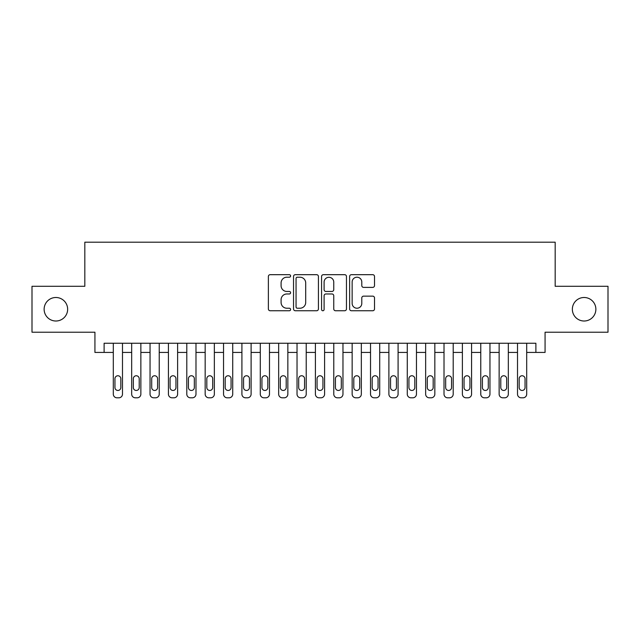 <?xml version="1.0" encoding="UTF-8"?>
<svg xmlns="http://www.w3.org/2000/svg" width="640" height="640" viewBox="0 0 640 640"><rect width="100%" height="100%" fill="white"/><g stroke="black" fill="none" stroke-linecap="round" stroke-linejoin="round"><path stroke-width="0.96" d="M290.6 275.944A1.264 1.264 0 0 0 289.344 274.68L270.176 274.68A1.8 1.8 0 0 0 268.376 276.488L268.376 308.944A1.8 1.8 0 0 0 270.176 310.752L289.344 310.752A1.264 1.264 0 0 0 290.6 309.488A1.264 1.264 0 0 0 289.344 308.224L286.864 308.224A5.768 5.768 0 0 1 281.088 302.456L281.088 299.752A5.768 5.768 0 0 1 286.864 293.976L289.344 293.976A1.264 1.264 0 0 0 290.6 292.712A1.264 1.264 0 0 0 289.344 291.456L286.864 291.456A5.768 5.768 0 0 1 281.088 285.68L281.088 282.976A5.768 5.768 0 0 1 286.864 277.208L289.344 277.208A1.264 1.264 0 0 0 290.6 275.944M572.352 309.248A11.76 11.76 0 0 0 584.112 321.008A11.76 11.76 0 0 0 595.872 309.248A11.76 11.76 0 0 0 584.112 297.496A11.76 11.76 0 0 0 572.352 309.248M44.128 309.248A11.76 11.76 0 0 0 55.888 321.008A11.76 11.76 0 0 0 67.648 309.248A11.76 11.76 0 0 0 55.888 297.496A11.76 11.76 0 0 0 44.128 309.248M372.704 287.392A1.8 1.8 0 0 0 374.512 285.592L374.512 276.488A1.8 1.8 0 0 0 372.704 274.68L351.424 274.68A1.8 1.8 0 0 0 349.624 276.488L349.624 308.944A1.8 1.8 0 0 0 351.424 310.752L372.704 310.752A1.8 1.8 0 0 0 374.512 308.944L374.512 297.944A1.8 1.8 0 0 0 372.704 296.144L363.6 296.144A1.8 1.8 0 0 0 361.792 297.944L361.792 303.4A4.824 4.824 0 0 1 356.968 308.224A4.824 4.824 0 0 1 352.144 303.4L352.144 282.032A4.824 4.824 0 0 1 356.968 277.208A4.824 4.824 0 0 1 361.792 282.032L361.792 285.592A1.8 1.8 0 0 0 363.6 287.392L372.704 287.392M535.888 352.432L545.072 352.432L545.072 332.216L608 332.216L608 286.288L555.176 286.288L555.176 242.192L84.824 242.192L84.824 286.288L32 286.288L32 332.216L94.928 332.216L94.928 352.432L113.304 352.432L113.304 394.136A3.672 3.672 0 0 0 116.976 397.808L118.816 397.808A3.672 3.672 0 0 0 122.488 394.136L122.488 352.432L131.672 352.432L131.672 394.136A3.672 3.672 0 0 0 135.352 397.808L137.184 397.808A3.672 3.672 0 0 0 140.864 394.136L140.864 352.432L150.048 352.432L150.048 394.136A3.672 3.672 0 0 0 153.72 397.808L155.56 397.808A3.672 3.672 0 0 0 159.232 394.136L159.232 352.432L168.424 352.432L168.424 394.136A3.672 3.672 0 0 0 172.096 397.808L173.936 397.808A3.672 3.672 0 0 0 177.608 394.136L177.608 352.432L186.792 352.432L186.792 394.136A3.672 3.672 0 0 0 190.472 397.808L192.304 397.808A3.672 3.672 0 0 0 195.984 394.136L195.984 352.432L205.168 352.432L205.168 394.136A3.672 3.672 0 0 0 208.84 397.808L210.68 397.808A3.672 3.672 0 0 0 214.352 394.136L214.352 352.432L223.544 352.432L223.544 394.136A3.672 3.672 0 0 0 227.216 397.808L229.056 397.808A3.672 3.672 0 0 0 232.728 394.136L232.728 352.432L241.912 352.432L241.912 394.136A3.672 3.672 0 0 0 245.592 397.808L247.424 397.808A3.672 3.672 0 0 0 251.104 394.136L251.104 352.432L260.288 352.432L260.288 394.136A3.672 3.672 0 0 0 263.96 397.808L265.8 397.808A3.672 3.672 0 0 0 269.472 394.136L269.472 352.432L278.664 352.432L278.664 394.136A3.672 3.672 0 0 0 282.336 397.808L284.176 397.808A3.672 3.672 0 0 0 287.848 394.136L287.848 352.432L297.032 352.432L297.032 394.136A3.672 3.672 0 0 0 300.712 397.808L302.544 397.808A3.672 3.672 0 0 0 306.224 394.136L306.224 352.432L315.408 352.432L315.408 394.136A3.672 3.672 0 0 0 319.08 397.808L320.92 397.808A3.672 3.672 0 0 0 324.592 394.136L324.592 352.432L333.776 352.432L333.776 394.136A3.672 3.672 0 0 0 337.456 397.808L339.288 397.808A3.672 3.672 0 0 0 342.968 394.136L342.968 352.432L352.152 352.432L352.152 394.136A3.672 3.672 0 0 0 355.824 397.808L357.664 397.808A3.672 3.672 0 0 0 361.336 394.136L361.336 352.432L370.528 352.432L370.528 394.136A3.672 3.672 0 0 0 374.2 397.808L376.04 397.808A3.672 3.672 0 0 0 379.712 394.136L379.712 352.432L388.896 352.432L388.896 394.136A3.672 3.672 0 0 0 392.576 397.808L394.408 397.808A3.672 3.672 0 0 0 398.088 394.136L398.088 352.432L407.272 352.432L407.272 394.136A3.672 3.672 0 0 0 410.944 397.808L412.784 397.808A3.672 3.672 0 0 0 416.456 394.136L416.456 352.432L425.648 352.432L425.648 394.136A3.672 3.672 0 0 0 429.32 397.808L431.16 397.808A3.672 3.672 0 0 0 434.832 394.136L434.832 352.432L444.016 352.432L444.016 394.136A3.672 3.672 0 0 0 447.696 397.808L449.528 397.808A3.672 3.672 0 0 0 453.208 394.136L453.208 352.432L462.392 352.432L462.392 394.136A3.672 3.672 0 0 0 466.064 397.808L467.904 397.808A3.672 3.672 0 0 0 471.576 394.136L471.576 352.432L480.768 352.432L480.768 394.136A3.672 3.672 0 0 0 484.44 397.808L486.28 397.808A3.672 3.672 0 0 0 489.952 394.136L489.952 352.432L499.136 352.432L499.136 394.136A3.672 3.672 0 0 0 502.816 397.808L504.648 397.808A3.672 3.672 0 0 0 508.328 394.136L508.328 352.432L517.512 352.432L517.512 394.136A3.672 3.672 0 0 0 521.184 397.808L523.024 397.808A3.672 3.672 0 0 0 526.696 394.136L526.696 352.432L535.888 352.432L535.888 343.24L104.112 343.24L104.112 352.432M318.424 276.488A1.8 1.8 0 0 0 316.616 274.68L295.336 274.68A1.8 1.8 0 0 0 293.536 276.488L293.536 308.944A1.8 1.8 0 0 0 295.336 310.752L316.616 310.752A1.8 1.8 0 0 0 318.424 308.944L318.424 276.488M323.384 274.68L344.664 274.68A1.8 1.8 0 0 1 346.464 276.488L346.464 308.944A1.8 1.8 0 0 1 344.664 310.752L335.552 310.752A1.8 1.8 0 0 1 333.752 308.944L333.752 295.784A1.8 1.8 0 0 0 331.944 293.976L325.904 293.976A1.8 1.8 0 0 0 324.104 295.784L324.104 309.488A1.264 1.264 0 0 1 322.84 310.752A1.264 1.264 0 0 1 321.576 309.488L321.576 276.488A1.8 1.8 0 0 1 323.384 274.68M297.32 277.208A1.264 1.264 0 0 0 296.056 278.472L296.056 306.96A1.264 1.264 0 0 0 297.32 308.224L299.936 308.224A5.768 5.768 0 0 0 305.704 302.456L305.704 282.976A5.768 5.768 0 0 0 299.936 277.208L297.32 277.208M333.752 282.12A4.824 4.824 0 0 0 328.928 277.296A4.824 4.824 0 0 0 324.104 282.12L324.104 289.648A1.8 1.8 0 0 0 325.904 291.456L331.944 291.456A1.8 1.8 0 0 0 333.752 289.648L333.752 282.12M122.488 343.24L122.488 394.136M113.304 343.24L113.304 394.136M120.832 387.52A2.936 2.936 0 0 1 117.896 390.464A2.936 2.936 0 0 1 114.952 387.52L114.952 378.704A2.936 2.936 0 0 1 117.896 375.76A2.936 2.936 0 0 1 120.832 378.704L120.832 387.52M116.976 397.808L118.816 397.808M140.864 343.24L140.864 394.136M131.672 343.24L131.672 394.136M139.208 387.52A2.936 2.936 0 0 1 136.264 390.464A2.936 2.936 0 0 1 133.328 387.52L133.328 378.704A2.936 2.936 0 0 1 136.264 375.76A2.936 2.936 0 0 1 139.208 378.704L139.208 387.52M135.352 397.808L137.184 397.808M159.232 343.24L159.232 394.136M150.048 343.24L150.048 394.136M157.584 387.52A2.936 2.936 0 0 1 154.64 390.464A2.936 2.936 0 0 1 151.704 387.52L151.704 378.704A2.936 2.936 0 0 1 154.64 375.76A2.936 2.936 0 0 1 157.584 378.704L157.584 387.52M153.72 397.808L155.56 397.808M177.608 343.24L177.608 394.136M168.424 343.24L168.424 394.136M175.952 387.52A2.936 2.936 0 0 1 173.016 390.464A2.936 2.936 0 0 1 170.072 387.52L170.072 378.704A2.936 2.936 0 0 1 173.016 375.76A2.936 2.936 0 0 1 175.952 378.704L175.952 387.52M172.096 397.808L173.936 397.808M195.984 343.24L195.984 394.136M186.792 343.24L186.792 394.136M194.328 387.52A2.936 2.936 0 0 1 191.384 390.464A2.936 2.936 0 0 1 188.448 387.52L188.448 378.704A2.936 2.936 0 0 1 191.384 375.76A2.936 2.936 0 0 1 194.328 378.704L194.328 387.52M190.472 397.808L192.304 397.808M214.352 343.24L214.352 394.136M205.168 343.24L205.168 394.136M212.704 387.52A2.936 2.936 0 0 1 209.76 390.464A2.936 2.936 0 0 1 206.824 387.52L206.824 378.704A2.936 2.936 0 0 1 209.76 375.76A2.936 2.936 0 0 1 212.704 378.704L212.704 387.52M208.84 397.808L210.68 397.808M232.728 343.24L232.728 394.136M223.544 343.24L223.544 394.136M231.072 387.52A2.936 2.936 0 0 1 228.136 390.464A2.936 2.936 0 0 1 225.192 387.52L225.192 378.704A2.936 2.936 0 0 1 228.136 375.76A2.936 2.936 0 0 1 231.072 378.704L231.072 387.52M227.216 397.808L229.056 397.808M251.104 343.24L251.104 394.136M241.912 343.24L241.912 394.136M249.448 387.52A2.936 2.936 0 0 1 246.504 390.464A2.936 2.936 0 0 1 243.568 387.52L243.568 378.704A2.936 2.936 0 0 1 246.504 375.76A2.936 2.936 0 0 1 249.448 378.704L249.448 387.52M245.592 397.808L247.424 397.808M269.472 343.24L269.472 394.136M260.288 343.24L260.288 394.136M267.824 387.52A2.936 2.936 0 0 1 264.88 390.464A2.936 2.936 0 0 1 261.944 387.52L261.944 378.704A2.936 2.936 0 0 1 264.88 375.76A2.936 2.936 0 0 1 267.824 378.704L267.824 387.52M263.96 397.808L265.8 397.808M287.848 343.24L287.848 394.136M278.664 343.24L278.664 394.136M286.192 387.52A2.936 2.936 0 0 1 283.256 390.464A2.936 2.936 0 0 1 280.312 387.52L280.312 378.704A2.936 2.936 0 0 1 283.256 375.76A2.936 2.936 0 0 1 286.192 378.704L286.192 387.52M282.336 397.808L284.176 397.808M306.224 343.24L306.224 394.136M297.032 343.24L297.032 394.136M304.568 387.52A2.936 2.936 0 0 1 301.624 390.464A2.936 2.936 0 0 1 298.688 387.52L298.688 378.704A2.936 2.936 0 0 1 301.624 375.76A2.936 2.936 0 0 1 304.568 378.704L304.568 387.52M300.712 397.808L302.544 397.808M324.592 343.24L324.592 394.136M315.408 343.24L315.408 394.136M322.936 387.52A2.936 2.936 0 0 1 320 390.464A2.936 2.936 0 0 1 317.064 387.52L317.064 378.704A2.936 2.936 0 0 1 320 375.76A2.936 2.936 0 0 1 322.936 378.704L322.936 387.52M319.08 397.808L320.92 397.808M342.968 343.24L342.968 394.136M333.776 343.24L333.776 394.136M341.312 387.52A2.936 2.936 0 0 1 338.376 390.464A2.936 2.936 0 0 1 335.432 387.52L335.432 378.704A2.936 2.936 0 0 1 338.376 375.76A2.936 2.936 0 0 1 341.312 378.704L341.312 387.52M337.456 397.808L339.288 397.808M361.336 343.24L361.336 394.136M352.152 343.24L352.152 394.136M359.688 387.52A2.936 2.936 0 0 1 356.744 390.464A2.936 2.936 0 0 1 353.808 387.52L353.808 378.704A2.936 2.936 0 0 1 356.744 375.76A2.936 2.936 0 0 1 359.688 378.704L359.688 387.52M355.824 397.808L357.664 397.808M379.712 343.24L379.712 394.136M370.528 343.24L370.528 394.136M378.056 387.52A2.936 2.936 0 0 1 375.12 390.464A2.936 2.936 0 0 1 372.176 387.52L372.176 378.704A2.936 2.936 0 0 1 375.12 375.76A2.936 2.936 0 0 1 378.056 378.704L378.056 387.52M374.2 397.808L376.04 397.808M398.088 343.24L398.088 394.136M388.896 343.24L388.896 394.136M396.432 387.52A2.936 2.936 0 0 1 393.496 390.464A2.936 2.936 0 0 1 390.552 387.52L390.552 378.704A2.936 2.936 0 0 1 393.496 375.76A2.936 2.936 0 0 1 396.432 378.704L396.432 387.52M392.576 397.808L394.408 397.808M416.456 343.24L416.456 394.136M407.272 343.24L407.272 394.136M414.808 387.52A2.936 2.936 0 0 1 411.864 390.464A2.936 2.936 0 0 1 408.928 387.52L408.928 378.704A2.936 2.936 0 0 1 411.864 375.76A2.936 2.936 0 0 1 414.808 378.704L414.808 387.52M410.944 397.808L412.784 397.808M434.832 343.24L434.832 394.136M425.648 343.24L425.648 394.136M433.176 387.52A2.936 2.936 0 0 1 430.24 390.464A2.936 2.936 0 0 1 427.296 387.52L427.296 378.704A2.936 2.936 0 0 1 430.24 375.76A2.936 2.936 0 0 1 433.176 378.704L433.176 387.52M429.32 397.808L431.16 397.808M453.208 343.24L453.208 394.136M444.016 343.24L444.016 394.136M451.552 387.52A2.936 2.936 0 0 1 448.616 390.464A2.936 2.936 0 0 1 445.672 387.52L445.672 378.704A2.936 2.936 0 0 1 448.616 375.76A2.936 2.936 0 0 1 451.552 378.704L451.552 387.52M447.696 397.808L449.528 397.808M471.576 343.24L471.576 394.136M462.392 343.24L462.392 394.136M469.928 387.52A2.936 2.936 0 0 1 466.984 390.464A2.936 2.936 0 0 1 464.048 387.52L464.048 378.704A2.936 2.936 0 0 1 466.984 375.76A2.936 2.936 0 0 1 469.928 378.704L469.928 387.52M466.064 397.808L467.904 397.808M489.952 343.24L489.952 394.136M480.768 343.24L480.768 394.136M488.296 387.52A2.936 2.936 0 0 1 485.36 390.464A2.936 2.936 0 0 1 482.416 387.52L482.416 378.704A2.936 2.936 0 0 1 485.36 375.76A2.936 2.936 0 0 1 488.296 378.704L488.296 387.52M484.44 397.808L486.28 397.808M508.328 343.24L508.328 394.136M499.136 343.24L499.136 394.136M506.672 387.52A2.936 2.936 0 0 1 503.736 390.464A2.936 2.936 0 0 1 500.792 387.52L500.792 378.704A2.936 2.936 0 0 1 503.736 375.76A2.936 2.936 0 0 1 506.672 378.704L506.672 387.52M502.816 397.808L504.648 397.808M526.696 343.24L526.696 394.136M517.512 343.24L517.512 394.136M525.048 387.52A2.936 2.936 0 0 1 522.104 390.464A2.936 2.936 0 0 1 519.168 387.52L519.168 378.704A2.936 2.936 0 0 1 522.104 375.76A2.936 2.936 0 0 1 525.048 378.704L525.048 387.52M521.184 397.808L523.024 397.808"/></g></svg>
